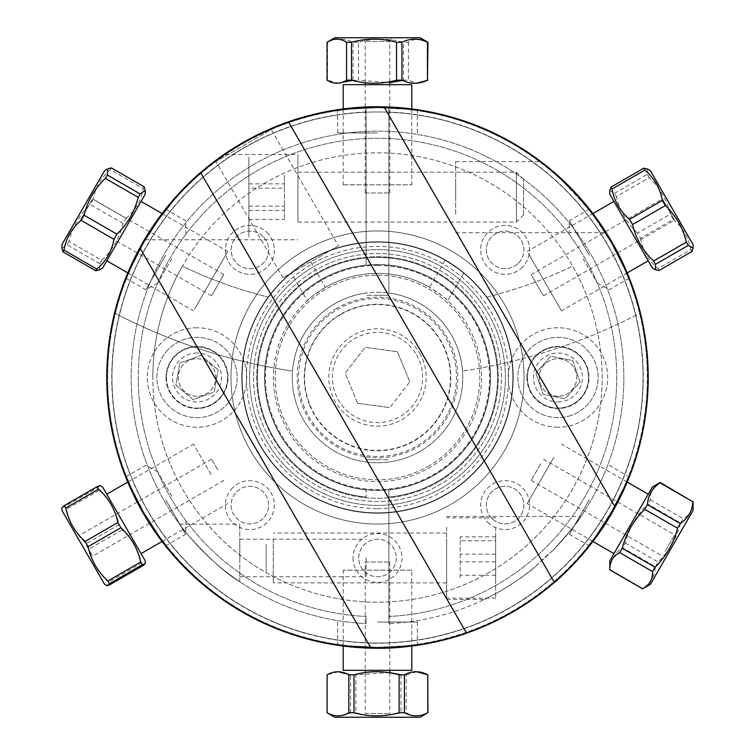 <?xml version="1.0" encoding="UTF-8"?>
<svg xmlns="http://www.w3.org/2000/svg" width="755" height="755" viewBox="0 0 755 755"><rect width="100%" height="100%" fill="white"/><g stroke="black" fill="none" stroke-linecap="round" stroke-linejoin="round"><path stroke-width="0.57" stroke-dasharray="3.77 2.83" d="M518.383 263.165A18.771 18.771 0 0 0 509.974 231.757A18.771 18.771 0 0 0 486.984 254.746A18.771 18.771 0 0 0 518.383 263.165A18.771 18.771 0 0 1 486.984 254.746A18.771 18.771 0 0 1 509.974 231.757A18.771 18.771 0 0 1 518.383 263.165M522.403 267.176A24.453 24.453 0 0 1 481.492 256.219A24.453 24.453 0 0 1 511.446 226.264A24.453 24.453 0 0 1 522.403 267.176A24.453 24.453 0 0 0 511.446 226.264A24.453 24.453 0 0 0 481.492 256.219A24.453 24.453 0 0 0 522.403 267.176M263.165 236.617A18.771 18.771 0 0 0 231.757 245.026A18.771 18.771 0 0 0 254.746 268.016A18.771 18.771 0 0 0 263.165 236.617A18.771 18.771 0 0 1 254.746 268.016A18.771 18.771 0 0 1 231.757 245.026A18.771 18.771 0 0 1 263.165 236.617M267.176 232.597A24.453 24.453 0 0 1 256.219 273.508A24.453 24.453 0 0 1 226.264 243.554A24.453 24.453 0 0 1 267.176 232.597A24.453 24.453 0 0 0 226.264 243.554A24.453 24.453 0 0 0 256.219 273.508A24.453 24.453 0 0 0 267.176 232.597M486.645 297.149A451.179 451.179 0 0 0 572.639 266.166A224.669 224.669 0 0 1 435.097 594.657A224.669 224.669 0 0 1 152.831 377.5A224.669 224.669 0 0 0 489.835 572.063A224.669 224.669 0 0 0 489.835 182.936A224.669 224.669 0 0 0 152.831 377.5A224.669 224.669 0 0 1 182.361 266.166A451.179 451.179 0 0 0 268.355 297.149A135.532 135.532 0 0 1 486.645 297.149A451.179 451.179 0 0 0 572.639 266.166A224.669 224.669 0 0 0 182.361 266.166A451.179 451.179 0 0 0 268.355 297.149M491.835 518.383A18.771 18.771 0 0 1 491.835 491.835A18.771 18.771 0 0 1 518.383 491.835A18.771 18.771 0 0 1 509.974 523.243A18.771 18.771 0 0 1 486.984 500.254A18.771 18.771 0 0 1 518.383 491.835A18.771 18.771 0 0 1 518.383 518.383A18.771 18.771 0 0 1 491.835 518.383M487.824 522.403A24.453 24.453 0 0 0 528.736 511.446A24.453 24.453 0 0 0 498.781 481.492A24.453 24.453 0 0 0 487.824 522.403M557.973 396.271A18.771 18.771 0 0 1 539.202 377.5A18.771 18.771 0 0 1 557.973 358.729A18.771 18.771 0 0 1 574.234 386.89A18.771 18.771 0 0 1 541.712 386.89A18.771 18.771 0 0 1 557.973 358.729A18.771 18.771 0 0 1 576.745 377.5A18.771 18.771 0 0 1 557.973 396.271M557.973 401.953A24.453 24.453 0 0 0 579.151 365.269A24.453 24.453 0 0 0 536.796 365.269A24.453 24.453 0 0 0 557.973 401.953M230.954 377.5A146.546 146.546 0 0 0 450.773 504.406A146.546 146.546 0 0 0 450.773 250.594A146.546 146.546 0 0 0 230.954 377.5A146.546 146.546 0 0 0 450.773 504.406A146.546 146.546 0 0 0 450.773 250.594A146.546 146.546 0 0 0 230.954 377.5M197.027 353.047A24.453 24.453 0 0 0 175.849 389.731A24.453 24.453 0 0 0 218.204 389.731A24.453 24.453 0 0 0 197.027 353.047M232.597 487.824A24.453 24.453 0 0 0 243.554 528.736A24.453 24.453 0 0 0 273.508 498.781A24.453 24.453 0 0 0 232.597 487.824M353.047 557.973A24.453 24.453 0 0 0 389.731 579.151A24.453 24.453 0 0 0 389.731 536.796A24.453 24.453 0 0 0 353.047 557.973M253.52 377.5A123.98 123.98 0 0 0 439.495 484.87A123.98 123.98 0 0 0 439.495 270.13A123.98 123.98 0 0 0 253.52 377.5A123.98 123.98 0 0 0 439.495 484.87A123.98 123.98 0 0 0 439.495 270.13A123.98 123.98 0 0 0 253.52 377.5M264.703 377.5A112.797 112.797 0 0 0 433.898 475.188A112.797 112.797 0 0 0 433.898 279.812A112.797 112.797 0 0 0 264.703 377.5A112.797 112.797 0 0 0 433.898 475.188A112.797 112.797 0 0 0 433.898 279.812A112.797 112.797 0 0 0 264.703 377.5M197.027 358.729A18.771 18.771 0 0 1 215.798 377.5A18.771 18.771 0 0 1 197.027 396.271A18.771 18.771 0 0 1 178.255 377.5A18.771 18.771 0 0 1 197.027 358.729M197.027 396.271A18.771 18.771 0 0 1 180.766 368.11A18.771 18.771 0 0 1 213.287 368.11A18.771 18.771 0 0 1 197.027 396.271M236.617 491.835A18.771 18.771 0 0 1 263.165 491.835A18.771 18.771 0 0 1 263.165 518.383A18.771 18.771 0 0 1 236.617 518.383A18.771 18.771 0 0 1 236.617 491.835M263.165 518.383A18.771 18.771 0 0 1 231.757 509.974A18.771 18.771 0 0 1 254.746 486.984A18.771 18.771 0 0 1 263.165 518.383M358.729 557.973A18.771 18.771 0 0 1 377.5 539.202A18.771 18.771 0 0 1 396.271 557.973A18.771 18.771 0 0 1 377.5 576.745A18.771 18.771 0 0 1 358.729 557.973M396.271 557.973A18.771 18.771 0 0 1 368.11 574.234A18.771 18.771 0 0 1 368.11 541.712A18.771 18.771 0 0 1 396.271 557.973M570.62 415.599A40.147 40.147 0 0 1 518.657 369.403A40.147 40.147 0 0 1 584.644 347.498A40.147 40.147 0 0 1 570.62 415.599A40.147 40.147 0 0 1 518.657 369.403A40.147 40.147 0 0 1 584.644 347.498A40.147 40.147 0 0 1 570.62 415.599M535.937 373.036L543.09 394.346L565.127 398.81L580 381.964L572.856 360.654L550.82 356.19L535.937 373.036L550.82 356.19L572.856 360.654L580 381.964L565.127 398.81L543.09 394.346L535.937 373.036M166.496 351.443A40.147 40.147 0 0 1 234.862 364.089A40.147 40.147 0 0 1 189.722 416.977A40.147 40.147 0 0 1 166.496 351.443A40.147 40.147 0 0 1 234.862 364.089A40.147 40.147 0 0 1 189.722 416.977A40.147 40.147 0 0 1 166.496 351.443M218.195 369.922L201.047 355.378L179.879 362.966L175.868 385.078L193.006 399.621L214.175 392.034L218.195 369.922L214.175 392.034L193.006 399.621L175.868 385.078L179.879 362.966L201.047 355.378L218.195 369.922M239.797 557.973L239.797 539.202L239.797 557.973M366.128 557.973L366.128 576.745L366.128 557.973M536.097 565.986C517.232 582.756 488.372 597.837 484.333 599.47C488.372 597.837 517.232 582.756 536.097 565.986C517.232 582.756 488.372 597.837 484.333 599.47C488.372 597.837 517.232 582.756 536.097 565.986A246.338 246.338 0 0 1 388.872 623.573A246.338 246.338 0 0 0 536.097 565.986L544.006 557.973L553.396 549.961C570.242 531.133 579.406 519.978 580.888 516.477C579.406 519.978 570.242 531.133 553.396 549.961C570.242 531.133 579.406 519.978 580.888 516.477C579.406 519.978 570.242 531.133 553.396 549.961L536.097 565.986M239.797 581.756L239.797 524.149L239.797 581.756C215.534 567.798 181.077 528.066 179.567 524.149C181.077 528.066 215.534 567.798 239.797 581.756C215.534 567.798 181.077 528.066 179.567 524.149C181.077 528.066 215.534 567.798 239.797 581.756M446.63 557.973L446.63 599.47L446.63 557.973M388.872 623.573L388.872 616.467A239.231 239.231 0 0 0 582.756 254.614A239.231 239.231 0 0 0 172.244 254.614A239.231 239.231 0 0 0 366.128 616.467L366.128 623.573A246.338 246.338 0 0 1 141.402 307.228A246.338 246.338 0 0 1 502.537 165.26A246.338 246.338 0 0 1 553.396 549.961A246.338 246.338 0 0 0 502.537 165.26A246.338 246.338 0 0 0 141.402 307.228A246.338 246.338 0 0 0 366.128 623.573L366.128 616.467A239.231 239.231 0 0 1 172.244 254.614A239.231 239.231 0 0 1 582.756 254.614A239.231 239.231 0 0 1 388.872 616.467L388.872 497.035A120.083 120.083 0 0 0 479.538 314.203A120.083 120.083 0 0 0 275.462 314.203A120.083 120.083 0 0 0 366.128 497.035A120.083 120.083 0 0 1 275.462 314.203A120.083 120.083 0 0 1 479.538 314.203A120.083 120.083 0 0 1 388.872 497.035L388.872 623.573M197.027 408.191A30.691 30.691 0 0 0 223.612 362.155A30.691 30.691 0 0 0 170.441 362.155A30.691 30.691 0 0 0 197.027 408.191A30.691 30.691 0 0 0 223.612 362.155A30.691 30.691 0 0 0 170.441 362.155A30.691 30.691 0 0 0 197.027 408.191M197.027 327.764A49.736 49.736 0 0 0 153.954 402.368A49.736 49.736 0 0 0 240.099 402.368A49.736 49.736 0 0 0 197.027 327.764A49.736 49.736 0 0 1 240.099 402.368A49.736 49.736 0 0 1 153.954 402.368A49.736 49.736 0 0 1 197.027 327.764M557.973 427.236A49.736 49.736 0 0 1 514.901 352.632A49.736 49.736 0 0 1 601.046 352.632A49.736 49.736 0 0 1 557.973 427.236A49.736 49.736 0 0 0 601.046 352.632A49.736 49.736 0 0 0 514.901 352.632A49.736 49.736 0 0 0 557.973 427.236M388.872 489.901L388.872 497.035L388.872 489.901A112.976 112.976 0 0 0 473.385 317.761A112.976 112.976 0 0 0 281.615 317.761A112.976 112.976 0 0 0 366.128 489.901L366.128 497.035L366.128 489.901M388.872 557.973C388.872 524.791 388.872 524.791 388.872 557.973C388.872 591.156 388.872 591.156 388.872 557.973M557.973 346.809A30.691 30.691 0 0 0 531.388 392.845A30.691 30.691 0 0 0 584.559 392.845A30.691 30.691 0 0 0 557.973 346.809A30.691 30.691 0 0 0 531.388 392.845A30.691 30.691 0 0 0 584.559 392.845A30.691 30.691 0 0 0 557.973 346.809M266.166 544.327L266.166 571.62L266.166 544.327M273.263 538.891L273.263 582.907L273.263 538.891M446.63 538.891L446.63 582.907L446.63 538.891M495.658 527.254L495.658 598.12L495.658 527.254M495.658 579.085L495.658 536.862L495.658 579.085M446.63 527.254L446.63 598.12L446.63 527.254M460.135 540.722L460.135 579.085L460.135 536.862L460.135 540.722L495.658 540.722M495.658 561.833L460.135 561.833M495.658 536.862L460.135 536.862M495.658 554.113L460.135 554.113M495.658 575.225L460.135 575.225M455.661 197.149L455.661 161.627L455.661 197.149C455.661 173.329 455.661 173.329 455.661 197.149C455.661 220.97 455.661 220.97 455.661 197.149M297.923 197.149L297.923 154.52L297.923 197.149M176.576 197.149C157.578 220.545 147.14 234.758 145.262 239.779C147.14 234.758 157.578 220.545 176.566 197.149C193.752 176.906 222.621 155.889 225.254 154.52C222.621 155.889 193.752 176.906 176.576 197.149M578.434 197.149C559.257 177.529 546.337 165.694 539.665 161.627C547.62 162.334 606.652 227.179 605.368 232.672C603.49 228.472 594.515 216.628 578.434 197.149M366.128 112.004L366.128 265.099A112.976 112.976 0 0 0 281.615 437.239A112.976 112.976 0 0 0 473.385 437.239A112.976 112.976 0 0 0 388.872 265.099L388.872 107.738A269.997 269.997 0 0 1 647.441 383.181A269.997 269.997 0 0 1 377.5 647.497A269.997 269.997 0 0 1 107.559 383.181A269.997 269.997 0 0 1 366.128 107.738L366.128 112.004A265.732 265.732 0 0 0 149.282 513.636A265.732 265.732 0 0 0 605.718 513.636A265.732 265.732 0 0 0 388.872 112.004M366.128 265.099L366.128 107.738A269.997 269.997 0 0 0 115.232 313.372A568.421 568.421 0 0 0 292.478 371.101A85.258 85.258 0 0 1 377.5 292.242A85.258 85.258 0 0 1 462.522 371.101A85.258 85.258 0 0 0 388.872 292.997L388.872 265.099M366.128 197.149C366.128 230.511 366.128 230.511 366.128 197.149C366.128 163.788 366.128 163.788 366.128 197.149M388.872 107.738L388.872 292.997A85.258 85.258 0 0 1 449.367 423.376A85.258 85.258 0 0 1 305.633 423.376A85.258 85.258 0 0 1 366.128 292.997A85.258 85.258 0 0 0 292.478 371.101A568.421 568.421 0 0 1 115.232 313.372A269.997 269.997 0 0 1 639.768 313.372A568.421 568.421 0 0 1 462.522 371.101A568.421 568.421 0 0 0 639.768 313.372A269.997 269.997 0 0 0 388.872 107.738M388.872 197.149C388.872 173.329 388.872 173.329 388.872 197.149C388.872 220.97 388.872 220.97 388.872 197.149M377.5 292.242A85.258 85.258 0 0 1 451.339 420.129A85.258 85.258 0 0 1 303.661 420.129A85.258 85.258 0 0 1 377.5 292.242M377.5 647.497A269.997 269.997 0 0 0 611.323 242.497A269.997 269.997 0 0 0 143.677 242.497A269.997 269.997 0 0 0 377.5 647.497M523.508 214.882L523.508 179.312L523.508 214.882M516.411 221.951L516.411 172.206L516.411 221.951M297.923 221.951L297.923 172.206L297.923 221.951M248.895 237.061L248.895 157.238L248.895 237.061M248.895 188.118L248.895 219.497L248.895 174.801L248.895 188.118L284.418 188.118L284.418 174.801L284.418 219.497L284.418 188.118M248.895 210.456L284.418 210.456M248.895 206.181L284.418 206.181M248.895 219.497L284.418 219.497M248.895 183.843L284.418 183.843M416.571 354.944A45.121 45.121 0 0 1 377.5 422.621A45.121 45.121 0 0 1 338.429 354.944A45.121 45.121 0 0 1 416.571 354.944M288.457 121.857L554.378 582.435M466.543 633.143L200.622 172.565M559.54 577.868A270.705 270.705 0 0 1 460.003 635.332M370.998 648.13A270.705 270.705 0 0 1 139.873 247.819M195.46 177.132A270.705 270.705 0 0 1 294.997 119.667M253.491 136.863L231.105 149.792M419.648 353.161A48.669 48.669 0 0 1 377.5 426.169A48.669 48.669 0 0 1 335.352 353.161A48.669 48.669 0 0 1 419.648 353.161M338.4 245.828L283.021 277.802L338.4 245.828L271.253 129.53L215.873 161.504L271.253 129.53L271.564 128.378M325.452 287.344C314.08 294.837 308.031 299.273 307.285 300.641L291.373 273.084A135.353 135.353 0 0 0 377.5 512.853A135.353 135.353 0 0 1 260.277 309.824A135.353 135.353 0 0 1 494.723 309.824A135.353 135.353 0 0 1 377.5 512.853A135.353 135.353 0 0 0 494.723 309.824A135.353 135.353 0 0 0 260.277 309.824A135.353 135.353 0 0 0 377.5 512.853A135.353 135.353 0 0 1 260.277 309.824A135.353 135.353 0 0 1 494.723 309.824A135.353 135.353 0 0 1 377.5 512.853A135.353 135.353 0 0 0 463.627 273.084L447.715 300.641L463.627 273.084C462.787 271.875 456.633 267.61 445.176 260.277L429.548 287.344A104.096 104.096 0 0 0 325.452 287.344L309.824 260.277C298.367 267.61 292.213 271.875 291.373 273.084L307.285 300.641A104.096 104.096 0 0 0 377.5 481.596A104.096 104.096 0 0 0 467.656 325.452A104.096 104.096 0 0 0 287.344 325.452A104.096 104.096 0 0 0 377.5 481.596A104.096 104.096 0 0 0 447.715 300.641C446.969 299.273 440.92 294.837 429.548 287.344M377.5 508.587A131.087 131.087 0 0 0 491.024 311.957A131.087 131.087 0 0 0 263.976 311.957A131.087 131.087 0 0 0 377.5 508.587M377.5 265.439A112.061 112.061 0 0 1 474.546 433.53A112.061 112.061 0 0 1 280.454 433.53A112.061 112.061 0 0 1 377.5 265.439M309.824 260.277A135.353 135.353 0 0 1 445.176 260.277M377.5 459.729C416.505 459.729 338.495 459.729 377.5 459.729M377.5 295.271C338.495 295.271 416.505 295.271 377.5 295.271M165.722 255.228L145.79 289.75L165.722 255.228M143.837 242.6L159.211 218.922L166.336 209.56L159.211 218.922L143.837 242.6L131.03 267.742L126.472 278.595L131.03 267.742L143.837 242.6M171.819 258.748L157.738 283.125L171.819 258.748M589.277 255.228L569.346 220.705L589.277 255.228M611.163 242.6L623.97 267.742L628.528 278.595L623.97 267.742L611.163 242.6L595.789 218.922L588.664 209.56L595.789 218.922L611.163 242.6M583.181 258.748L597.262 283.125L583.181 258.748M377.5 622.044L417.364 622.044L377.5 622.044M377.5 647.309L349.31 645.827L337.636 644.345L349.31 645.827L377.5 647.309L405.69 645.827L417.364 644.345L405.69 645.827L377.5 647.309A269.809 269.809 0 0 1 143.837 242.6A269.809 269.809 0 0 1 611.163 242.6A269.809 269.809 0 0 1 377.5 647.309A269.809 269.809 0 0 0 611.163 242.6A269.809 269.809 0 0 0 143.837 242.6A269.809 269.809 0 0 0 377.5 647.309A269.809 269.809 0 0 0 378.944 647.299L378.019 647.309A269.809 269.809 0 0 1 377.5 647.309A269.809 269.809 0 0 1 376.33 647.299A269.809 269.809 0 0 0 377.5 647.309M377.5 643.043A265.543 265.543 0 0 0 607.464 244.724A265.543 265.543 0 0 0 147.536 244.724A265.543 265.543 0 0 0 377.5 643.043A265.543 265.543 0 0 1 147.536 244.724A265.543 265.543 0 0 1 607.464 244.724A265.543 265.543 0 0 1 377.5 643.043M142.827 510.625L146.763 517.345L142.827 510.625M142.884 244.28L141.855 246.102A269.809 269.809 0 0 1 147.187 236.957A269.809 269.809 0 0 0 142.884 244.28M611.163 512.4L623.97 487.258L628.528 476.405L623.97 487.258L611.163 512.4L595.789 536.078L588.664 545.44L595.789 536.078L613.192 508.823A269.809 269.809 0 0 1 607.926 517.855A269.809 269.809 0 0 0 614.938 505.633L611.154 512.418M377.5 107.691L349.31 109.173L337.636 110.655L349.31 109.173L377.5 107.691L405.69 109.173L417.364 110.655L405.69 109.173L377.5 107.691M143.837 512.4L159.211 536.078L166.336 545.44L159.211 536.078L143.837 512.4L131.03 487.258L126.472 476.405L131.03 487.258L143.837 512.4M612.692 245.29L607.52 236.485L612.692 245.29M379.878 107.701A269.809 269.809 0 0 1 382.747 107.748A269.809 269.809 0 0 0 379.878 107.701A269.809 269.809 0 0 0 368.015 107.861L377.736 107.691A269.809 269.809 0 0 1 379.878 107.701M588.541 377.5A30.568 30.568 0 0 1 542.685 403.972A30.568 30.568 0 0 1 542.685 351.028A30.568 30.568 0 0 1 588.541 377.5M377.5 513.211A135.711 135.711 0 0 1 259.975 309.644A135.711 135.711 0 0 1 495.025 309.644A135.711 135.711 0 0 1 377.5 513.211A135.711 135.711 0 0 0 495.025 309.644A135.711 135.711 0 0 0 259.975 309.644A135.711 135.711 0 0 0 377.5 513.211M227.595 377.5A30.568 30.568 0 0 1 181.747 403.972A30.568 30.568 0 0 1 181.747 351.028A30.568 30.568 0 0 1 227.595 377.5M165.977 377.5A31.049 31.049 0 0 1 212.551 350.613A31.049 31.049 0 0 1 212.551 404.387A31.049 31.049 0 0 1 165.977 377.5M526.924 377.5A31.049 31.049 0 0 1 573.498 350.613A31.049 31.049 0 0 1 573.498 404.387A31.049 31.049 0 0 1 526.924 377.5M589.277 499.772L569.346 534.295L589.277 499.772M377.5 132.956L337.636 132.956L377.5 132.956M165.722 499.772L185.654 534.295L165.722 499.772M171.819 496.252L157.738 471.875L171.819 496.252M411.786 670.327L343.214 670.327M411.786 570.167L343.214 570.167L411.786 570.167L411.786 646.025M365.231 713.503L389.769 713.503L365.231 713.503L365.231 672.573M365.231 562.041L389.769 562.041L365.231 562.041L365.231 670.327M389.769 672.573L355.869 674.838L355.869 712.739C370.913 716.873 385.947 716.873 400.99 712.739L400.99 674.838L406.152 674.838L406.152 712.739C413.4 716.873 420.658 716.873 427.906 712.739L427.943 674.838M400.99 712.739L406.152 712.739M338.419 671.771L327.057 674.838M327.217 674.838L327.217 712.739C335.003 716.873 342.798 716.873 350.584 712.739L355.869 712.739M420.129 717.25L334.871 717.25M363.061 717.25L391.939 717.25L363.061 717.25M350.584 712.739L350.584 674.838L355.869 674.838M416.581 671.771L406.152 674.838M609.983 569.506L642.807 588.456C650.574 583.266 654.764 576.008 655.378 566.675L622.554 547.724C614.787 552.915 610.597 560.182 609.983 569.506L609.785 569.855M625.263 543.043L658.086 561.984C669.175 551.056 676.678 538.06 680.604 522.988L647.781 504.038C636.692 514.976 629.189 527.971 625.263 543.043L622.554 547.724M655.378 566.675L658.086 561.984M660.229 482.483C653.33 486.154 650.017 491.892 650.281 499.706L647.781 504.038M650.281 499.706L683.105 518.657C690.004 514.976 693.317 509.238 693.043 501.433M680.604 522.988L683.105 518.657M553.906 457.285L527.207 503.528L553.906 457.285M640.646 507.369L613.947 553.613L640.646 507.369M609.776 560.833L652.414 486.994M693.052 510.455L650.414 584.294M667.713 554.34L678.924 534.917L667.713 554.34M540.74 463.853L531.18 480.397L540.74 463.853M665.061 551.424L674.621 534.87L665.061 551.424M640.466 238.297C642.722 250.471 648.564 260.588 657.983 268.638L690.806 249.688C688.551 237.504 682.709 227.387 673.29 219.346L640.466 238.297L637.494 233.135L670.308 214.184C666.863 199.952 659.842 187.778 649.234 177.68L616.41 196.621C619.855 210.862 626.886 223.036 637.494 233.135M673.29 219.346L670.308 214.184M609.776 190.637L614.513 193.337L616.41 196.621M614.513 193.337L647.328 174.386L647.356 168.941M649.234 177.68L647.328 174.386M657.983 268.638L659.058 270.498M691.882 251.547L690.806 249.688M650.414 170.706L693.052 244.544M678.471 219.309L664.985 195.941L678.471 219.309M528.34 253.425L561.494 310.862L528.34 253.425M615.08 203.35L648.243 260.786L615.08 203.35M652.414 268.006L609.776 194.167M531.586 275.301L543.458 295.856L531.586 275.301M674.215 219.431L662.352 198.876L674.215 219.431M343.308 184.833L411.786 184.833L343.308 184.833M343.214 84.673L411.786 84.673M402.509 80.407L403.472 80.162L403.472 42.261C388.476 38.127 373.47 38.127 358.474 42.261L358.474 80.162L389.769 82.739M352.491 80.407L358.474 80.162M353.029 80.162L353.029 42.261C344.525 38.127 336.022 38.127 327.528 42.261L327.057 42.261M358.474 42.261L353.029 42.261M334.871 37.75L420.129 37.75M427.943 42.261C421.441 38.127 414.948 38.127 408.446 42.261L403.472 42.261M389.74 41.497L365.231 41.497L389.74 41.497M391.892 37.75L363.061 37.75L391.892 37.75M365.26 192.959L389.769 192.959L365.26 192.959M408.446 42.261L408.446 80.162L416.694 83.163M403.472 80.162L408.446 80.162M327.528 42.261L327.528 80.162L338.306 83.163M327.057 80.162L327.528 80.162M126.047 218.355C135.353 210.503 141.072 200.594 143.214 188.608L110.4 169.658C101.094 177.51 95.366 187.419 93.224 199.405L126.047 218.355L123.074 223.489L90.26 204.539C79.586 214.75 72.499 227.029 68.988 241.373L101.812 260.324C112.486 250.113 119.573 237.834 123.074 223.489M93.224 199.405L90.26 204.539M99.339 269.884L99.858 263.712L101.812 260.324M99.858 263.712L67.035 244.762L61.948 248.291M68.988 241.373L67.035 244.762M143.214 188.608L144.224 186.862M111.41 167.912L110.4 169.658M61.948 244.544L104.586 170.706M90.072 195.847L76.463 219.403L90.072 195.847M194.488 309.154L227.793 251.472L194.488 309.154M107.748 259.069L141.053 201.387L107.748 259.069M145.224 194.167L102.586 268.006M211.9 295.243L223.82 274.603L211.9 295.243M92.299 199.49L80.379 220.13L92.299 199.49M61.948 507.568L64.892 506.53L97.716 487.579L100.085 485.55M99.292 490.297L66.468 509.248C69.488 522.753 76.095 534.191 86.278 543.562L119.101 524.612C116.081 511.107 109.475 499.668 99.292 490.297L97.716 487.579M64.892 506.53L66.468 509.248M122.112 529.84L89.298 548.791C92.129 561.975 98.556 573.102 108.56 582.152L141.374 563.202C138.543 550.017 132.116 538.891 122.112 529.84L119.101 524.612M86.278 543.562L89.298 548.791M142.818 565.703L141.374 563.202M108.56 582.152L110.004 584.653M104.586 584.294L61.948 510.455M83.097 547.073L83.446 547.677L83.097 547.073M211.06 474.555L193.506 444.138L211.06 474.555M124.32 524.631L106.757 494.214L124.32 524.631M102.586 486.994L145.224 560.833M217.827 470.025L211.542 459.144L217.827 470.025M86.372 545.242L92.648 556.124L86.372 545.242M438.825 481.558A120.791 120.791 0 0 1 256.719 378.585A120.791 120.791 0 0 1 436.956 272.357A120.791 120.791 0 0 1 438.825 481.558A120.791 120.791 0 0 0 436.956 272.357A120.791 120.791 0 0 0 256.719 378.585A120.791 120.791 0 0 0 438.825 481.558M442.439 487.683A127.897 127.897 0 0 0 440.448 266.175A127.897 127.897 0 0 0 249.612 378.642A127.897 127.897 0 0 0 442.439 487.683A127.897 127.897 0 0 1 249.612 378.642A127.897 127.897 0 0 1 440.448 266.175A127.897 127.897 0 0 1 442.439 487.683M340.477 314.684A72.914 72.914 0 0 1 450.414 376.849A72.914 72.914 0 0 1 341.609 440.967A72.914 72.914 0 0 1 340.477 314.684M336.73 308.333A80.285 80.285 0 0 0 337.976 447.385A80.285 80.285 0 0 0 457.785 376.783A80.285 80.285 0 0 0 336.73 308.333M429.453 465.646A102.312 102.312 0 0 1 275.188 378.415A102.312 102.312 0 0 1 427.858 288.438A102.312 102.312 0 0 1 429.453 465.646A102.312 102.312 0 0 0 427.858 288.438A102.312 102.312 0 0 0 275.188 378.415A102.312 102.312 0 0 0 429.453 465.646M409.776 381.879L397.432 351.736L409.776 381.879L389.844 407.643L409.776 381.879M357.568 403.264L389.844 407.643L357.568 403.264L345.224 373.121L365.156 347.357L345.224 373.121L357.568 403.264M397.432 351.736L365.156 347.357L397.432 351.736M309.701 405.275A73.273 73.273 0 0 0 435.456 422.328A73.273 73.273 0 0 0 387.343 304.888A73.273 73.273 0 0 0 309.701 405.275M304.435 407.436A78.954 78.954 0 0 1 388.108 299.263A78.954 78.954 0 0 1 439.957 425.811A78.954 78.954 0 0 1 304.435 407.436M239.797 576.745L366.128 576.745M239.797 539.202L366.128 539.202M179.567 524.149L239.797 524.149M446.63 599.47L484.333 599.47M446.63 516.477L580.888 516.477M446.63 533.03L273.263 533.03M446.63 582.907L273.263 582.907M495.658 517.826L446.63 517.826M495.658 598.12L446.63 598.12M145.262 239.779L297.923 239.779M225.254 154.52L297.923 154.52M455.661 232.672L605.368 232.672M455.661 161.627L539.665 161.627M523.508 179.312L516.411 172.206L297.923 172.206M523.508 214.986L516.411 222.093L297.923 222.093M283.021 277.802L215.873 161.504L214.722 161.202M185.89 234.371L185.654 220.705L166.336 209.56M157.738 283.125L145.79 289.75L126.472 278.595M597.262 283.125L609.209 289.75L628.528 278.595M569.11 234.371L569.346 220.705L588.664 209.56M337.636 622.044L337.636 644.345M417.364 622.044L417.364 644.345M569.346 534.295L588.664 545.44M609.209 465.25L628.528 476.405M417.364 132.956L417.364 110.655M337.636 132.956L337.636 110.655M157.738 471.875L145.79 465.25L126.472 476.405M185.89 520.629L185.654 534.295L166.336 545.44M343.214 646.025L343.214 570.167M389.769 562.041L389.769 670.327M389.769 672.856L389.769 713.503M627.197 482.067L561.494 444.138M592.911 541.458L527.207 503.528M531.18 480.397L662.352 556.124M543.458 459.144L674.621 534.87M592.911 213.542L527.207 251.472M627.197 272.933L561.494 310.862M543.458 295.856L674.621 220.13M531.18 274.603L662.352 198.876M343.214 108.975L343.214 184.833M411.786 108.975L411.786 184.833M389.769 81.691L389.769 41.497L391.939 37.75M365.231 82.739L365.231 41.497L363.061 37.75M389.769 192.959L389.769 84.673M365.231 192.959L365.231 84.673M127.803 272.933L193.506 310.862M162.089 213.542L227.793 251.472M223.82 274.603L92.648 198.876M211.542 295.856L80.379 220.13M162.089 541.458L227.793 503.528M127.803 482.067L193.506 444.138M211.542 459.144L80.379 534.87M223.82 480.397L92.648 556.124"/><path stroke-width="1.13" d="M460.003 635.332A270.705 270.705 0 0 1 195.46 177.132M554.378 582.435L288.457 121.857A270.705 270.705 0 0 0 200.622 172.565L466.543 633.143A270.705 270.705 0 0 0 554.378 582.435C553.236 583.691 591.552 551.801 615.127 507.181A270.705 270.705 0 0 1 559.54 577.868M384.002 106.87A270.705 270.705 0 0 1 615.127 507.181L384.002 106.87C333.578 104.973 286.806 122.216 288.457 121.857M200.622 172.565C201.764 171.31 163.448 203.199 139.873 247.819L370.998 648.13C421.422 650.027 468.194 632.784 466.543 633.143M294.997 119.667A270.705 270.705 0 0 1 615.127 507.181M231.105 149.792L214.722 161.202M242.147 143.063C206.351 166.26 206.351 166.26 242.147 143.063C280.133 123.65 280.133 123.65 242.147 143.063M253.491 136.863L271.564 128.378M343.214 646.025L343.214 670.327L411.786 670.327L411.786 646.025M404.416 674.838C412.202 670.704 419.997 670.704 427.783 674.838L427.783 712.739C419.997 716.873 412.202 716.873 404.416 712.739L404.416 674.838L399.131 674.838L399.131 712.739C384.087 716.873 369.053 716.873 354.01 712.739L354.01 674.838C369.053 670.704 384.087 670.704 399.131 674.838M400.99 674.838L389.769 672.573M327.094 712.739L327.094 674.838C334.342 670.704 341.6 670.704 348.848 674.838L348.848 712.739C341.6 716.873 334.342 716.873 327.094 712.739L327.094 674.838M404.416 712.739L399.131 712.739M327.057 712.739L334.871 717.25L420.129 717.25L427.783 712.739M427.906 712.739L427.783 674.838M354.01 712.739L348.848 712.739M348.848 674.838L354.01 674.838M350.584 674.838L338.419 671.771M427.906 674.838L416.581 671.771M609.785 569.855C609.512 562.05 612.824 556.312 619.723 552.632L652.547 571.582C652.811 579.396 649.498 585.134 642.599 588.806L609.785 569.855L609.776 560.833L652.414 486.994L660.229 482.483L692.845 501.782C692.231 511.107 688.041 518.374 680.274 523.564L647.45 504.614C648.064 495.289 652.254 488.023 660.021 482.832L660.229 482.483M693.043 501.433L693.052 510.455L650.414 584.294L642.599 588.806M660.021 482.832L692.845 501.782M680.274 523.564L677.565 528.245C673.639 543.317 666.137 556.312 655.047 567.25L622.224 548.3C626.15 533.228 633.653 520.233 644.742 509.304L647.45 504.614M619.723 552.632L622.224 548.3M655.047 567.25L652.547 571.582M644.742 509.304L677.565 528.245M610.946 187.164L609.776 190.637L609.776 194.167L652.414 268.006L655.472 269.771L655.5 264.325L653.594 261.032C642.986 250.934 635.965 238.759 632.52 224.528L629.538 219.365C620.119 211.324 614.277 201.207 612.022 189.024L610.946 187.164L643.77 168.214L644.846 170.073C654.264 178.123 660.106 188.24 662.361 200.415L629.538 219.365M632.52 224.528L665.334 205.577C675.942 215.675 682.973 227.85 686.418 242.081L688.315 245.375L693.052 248.074L693.052 244.544L650.414 170.706L647.356 168.941L643.77 168.214M612.022 189.024L644.846 170.073M662.361 200.415L665.334 205.577M693.052 248.074L691.882 251.547L659.058 270.498L655.472 269.771M686.418 242.081L653.594 261.032M655.5 264.325L688.315 245.375M411.786 108.975L411.786 84.673L343.214 84.673L343.214 108.975M327.057 42.261C333.559 38.127 340.052 38.127 346.554 42.261L346.554 80.162C340.052 84.296 333.559 84.296 327.057 80.162L327.057 42.261L334.871 37.75L420.129 37.75L427.943 42.261L427.472 80.162C418.978 84.296 410.475 84.296 401.971 80.162L401.971 42.261C410.475 38.127 418.978 38.127 427.472 42.261L427.472 80.162M389.769 82.739L402.509 80.407M427.472 42.261L427.943 42.261M351.528 80.162L351.528 42.261C366.524 38.127 381.53 38.127 396.526 42.261L396.526 80.162C381.53 84.296 366.524 84.296 351.528 80.162L346.554 80.162M346.554 42.261L351.528 42.261M396.526 42.261L401.971 42.261M401.971 80.162L396.526 80.162M416.694 83.163L427.943 80.162M338.306 83.163L352.491 80.407M95.762 270.8L99.339 269.884L102.586 268.006L103.822 265.873L145.224 194.167L145.224 190.42L140.137 193.95L138.184 197.338C134.673 211.683 127.586 223.961 116.912 234.173L113.948 239.307C111.806 251.292 106.078 261.202 96.772 269.054L95.762 270.8L62.948 251.849L63.958 250.103C66.1 238.118 71.819 228.208 81.125 220.356L113.948 239.307M116.912 234.173L84.098 215.222C87.599 200.877 94.686 188.599 105.36 178.388L107.314 175L107.833 168.827L104.586 170.706L61.948 244.544L61.948 248.291L62.948 251.849M96.772 269.054L63.958 250.103M81.125 220.356L84.098 215.222M107.833 168.827L111.41 167.912L144.224 186.862L145.224 190.42M105.36 178.388L138.184 197.338M140.137 193.95L107.314 175M98.612 489.136C108.616 498.187 115.043 509.314 117.874 522.507L85.06 541.448C75.056 532.398 68.629 521.271 65.798 508.087L98.612 489.136L97.168 486.635L64.354 505.586L61.948 507.568L61.948 510.455L104.586 584.294L107.087 585.738L109.456 583.709L142.28 564.759L145.224 563.721L142.818 565.703L110.004 584.653L107.087 585.738M65.798 508.087L64.354 505.586M145.224 563.721L145.224 560.833L102.586 486.994L100.085 485.55L97.168 486.635M109.456 583.709L107.88 580.991C97.697 571.62 91.091 560.182 88.071 546.677L120.894 527.726C131.077 537.098 137.684 548.536 140.704 562.041L142.28 564.759M117.874 522.507L120.894 527.726M88.071 546.677L85.06 541.448M140.704 562.041L107.88 580.991M365.231 670.327L365.231 672.573M389.769 670.327L389.769 672.856M648.243 494.214L627.197 482.067M613.947 553.613L592.911 541.458M613.947 201.387L592.911 213.542M648.243 260.786L627.197 272.933M389.769 84.673L389.769 81.691M365.231 84.673L365.231 82.739M106.757 260.786L127.803 272.933M141.053 201.387L162.089 213.542M141.053 553.613L162.089 541.458M106.757 494.214L127.803 482.067"/></g></svg>
